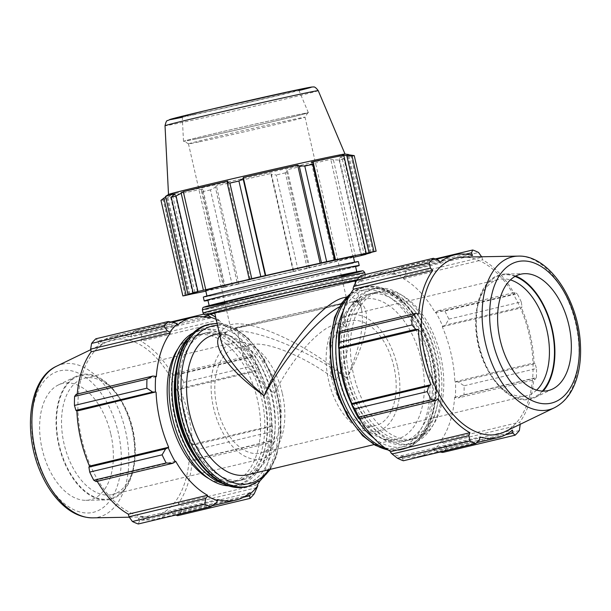 <?xml version="1.0" encoding="UTF-8"?>
<svg xmlns="http://www.w3.org/2000/svg" width="611" height="611" viewBox="0 0 611 611"><rect width="100%" height="100%" fill="white"/><g stroke="black" fill="none" stroke-linecap="round" stroke-linejoin="round"><path stroke-width="0.46" stroke-dasharray="3.06 2.29" d="M339.258 306.951L350.111 302.384C373.344 295.991 371.778 332.376 346.857 378.247C359.635 348.339 364.53 325.419 361.536 309.479L361.529 309.464C359.352 300.459 354.311 296.388 346.414 297.252M221.281 341.587C219.288 332.231 222.679 326.549 231.47 324.54C252.755 319.171 307.753 344.772 346.857 378.247C305.561 348.186 248.333 325.831 227.506 331.62L219.937 335.745M363.973 299.092A71.938 42.274 76.6 0 0 363.346 299.23A71.938 42.274 76.6 0 0 338.784 378.484A71.938 42.274 76.6 0 0 396.096 439.332A71.938 42.274 76.6 0 0 396.722 439.187A71.938 42.274 76.6 0 0 421.285 359.932A71.938 42.274 76.6 0 0 363.973 299.092M351.562 403.818A75.726 44.504 76.6 0 0 403.283 441.516A75.726 44.504 76.6 0 0 429.136 358.092A75.726 44.504 76.6 0 0 368.807 294.044A75.726 44.504 76.6 0 0 368.15 294.197A75.726 44.504 76.6 0 0 339.006 348.43M214.24 334.79A71.938 42.274 -103.4 0 1 272.048 394.958A71.938 42.274 -103.4 0 1 247.615 474.747M242.155 479.933A75.726 44.504 -103.4 0 1 181.826 415.885A75.726 44.504 -103.4 0 1 207.679 332.46A75.726 44.504 -103.4 0 1 268.535 395.798A75.726 44.504 -103.4 0 1 242.811 479.78A75.726 44.504 -103.4 0 1 242.155 479.933M354.945 280.724A71.938 0.886 -12.9 0 1 306.676 292.646A71.938 0.886 -12.9 0 1 228.201 310.289A71.938 0.886 -12.9 0 1 214.698 312.847M223.45 303.255A75.726 0.932 -12.9 0 1 209.229 305.943A75.726 0.932 -12.9 0 1 282.84 288.132A75.726 0.932 -12.9 0 1 356.862 272.132A75.726 0.932 -12.9 0 1 306.05 284.68A75.726 0.932 -12.9 0 1 223.45 303.255M217.027 407.239A53.806 31.619 76.6 0 0 260.454 453.041A53.806 31.619 76.6 0 0 278.731 393.369A53.806 31.619 76.6 0 0 235.495 348.362A53.806 31.619 76.6 0 0 217.027 407.239M336.424 380.447C307.425 357.504 266.289 340.38 250.655 344.749C244.415 346.33 241.971 350.271 243.315 356.572C246.18 366.951 256.589 379.271 274.538 393.522C290.248 360.513 319.057 327.84 335.34 324.556C342.236 323.028 346.521 325.694 348.209 332.544C350.248 343.573 346.322 359.543 336.424 380.447M332.048 379.813A53.806 31.619 -103.4 0 1 350.508 320.935A53.806 31.619 -103.4 0 1 393.744 365.943A53.806 31.619 -103.4 0 1 375.475 425.615A53.806 31.619 -103.4 0 1 332.048 379.813M282.351 393.438A59.786 35.133 -103.4 0 1 261.836 458.853A59.786 35.133 -103.4 0 1 261.317 458.976A59.786 35.133 -103.4 0 1 213.69 408.408A59.786 35.133 -103.4 0 1 234.105 342.55A59.786 35.133 -103.4 0 1 282.351 393.438M397.371 366.012A59.786 35.133 76.6 0 0 349.645 315.001A59.786 35.133 76.6 0 0 349.125 315.123A59.786 35.133 76.6 0 0 328.817 381.424A59.786 35.133 76.6 0 0 376.857 431.427A59.786 35.133 76.6 0 0 397.371 366.012M344.971 154.056A90.543 1.115 -12.9 0 1 345.032 154.079A90.543 1.115 -12.9 0 1 284.367 169.064A90.543 1.115 -12.9 0 1 185.507 191.289A90.543 1.115 -12.9 0 1 168.506 194.512A90.543 1.115 -12.9 0 1 168.552 194.466M193.481 114.624A59.786 0.733 -12.9 0 1 182.254 116.747A59.786 0.733 -12.9 0 1 240.367 102.686A59.786 0.733 -12.9 0 1 298.81 90.054A59.786 0.733 -12.9 0 1 258.751 99.944A59.786 0.733 -12.9 0 1 193.481 114.624M196.07 138.926A63.368 0.779 -12.9 0 1 184.178 141.187A63.368 0.779 -12.9 0 1 245.767 126.271A63.368 0.779 -12.9 0 1 307.715 112.898A63.368 0.779 -12.9 0 1 264.83 123.468A63.368 0.779 -12.9 0 1 196.07 138.926M199.69 141.752A59.786 0.733 167.1 0 0 264.563 127.164A59.786 0.733 167.1 0 0 305.019 117.19A59.786 0.733 167.1 0 0 305.019 117.182A59.786 0.733 167.1 0 0 246.577 129.815A59.786 0.733 167.1 0 0 188.471 143.875A59.786 0.733 167.1 0 0 188.478 143.883A59.786 0.733 167.1 0 0 199.69 141.752M195.528 139.056A64.063 0.787 -12.9 0 1 183.499 141.332A64.063 0.787 -12.9 0 1 245.767 126.263A64.063 0.787 -12.9 0 1 308.387 112.73A64.063 0.787 -12.9 0 1 265.472 123.33A64.063 0.787 -12.9 0 1 195.528 139.056M242.116 326.984A59.786 0.733 -12.9 0 1 230.897 329.115A59.786 0.733 -12.9 0 1 289.003 315.047A59.786 0.733 -12.9 0 1 347.445 302.422A59.786 0.733 -12.9 0 1 307.333 312.328A59.786 0.733 -12.9 0 1 242.116 326.984M365.836 254.176L344.001 158.822L341.961 157.714L364.156 254.619M344.001 158.822A100.968 1.245 -12.9 0 1 339.158 160.036L361.048 255.597M205.838 291.126A93.903 1.153 167.1 0 0 225.253 286.933L223.504 287.361L201.294 190.372L202.501 191.671L224.39 287.231L223.504 287.361M232.333 285.474L210.444 189.914L215.355 187.264L237.572 284.252L232.333 285.474A100.968 1.245 -12.9 0 1 224.39 287.231M237.572 284.252L238.886 283.916A93.903 1.153 167.1 0 0 293.272 271.574L293.723 271.505L271.505 174.517L276.309 174.967L298.191 270.528L293.723 271.505M307.226 268.428L285.345 172.867L287.514 170.805L309.724 267.794L307.226 268.428A100.968 1.245 -12.9 0 1 298.191 270.528M309.724 267.794L308.776 267.969A93.903 1.153 167.1 0 0 353.227 257.376L353.471 257.323M353.318 256.651A75.726 0.932 -12.9 0 1 302.506 269.191A75.726 0.932 -12.9 0 1 219.899 287.766A75.726 0.932 -12.9 0 1 205.686 290.462M372.909 251.976L350.699 154.988M172.615 195.405L194.833 292.402M185.064 295.541L163.183 199.98A100.968 1.245 -12.9 0 1 160.983 200.362M163.183 199.98L167.765 197.452L189.983 294.441M210.444 189.914A100.968 1.245 -12.9 0 1 202.501 191.671M285.345 172.867A100.968 1.245 -12.9 0 1 276.309 174.967M369.991 252.656L347.529 154.591M348.575 154.522A93.903 1.153 -12.9 0 1 339.067 157.233L341.961 157.714M361.529 255.299L339.067 157.233M333.743 260.179L311.289 162.114M250.22 279.135L227.766 181.07M189.013 294.456L166.551 196.391A93.903 1.153 -12.9 0 1 165.512 196.452M165.634 196.986L166.551 196.391M197.475 291.814L175.013 193.748M225.253 286.933L202.799 188.868A93.903 1.153 -12.9 0 1 183.14 193.114A93.903 1.153 -12.9 0 1 170.316 195.726L167.765 197.452M201.294 190.372L202.799 188.868M192.778 293.792L170.316 195.726M293.272 271.574L270.818 173.509A93.903 1.153 -12.9 0 1 216.424 185.851L215.355 187.264M271.505 174.517L270.818 173.509M238.886 283.916L216.424 185.851M308.776 267.969L286.322 169.904L287.514 170.805M355.602 256.849L333.392 159.861L339.158 160.036M333.392 159.861L330.765 159.311A93.903 1.153 -12.9 0 1 286.322 169.904M353.227 257.376L330.765 159.311M355.533 266.327A75.726 0.932 -12.9 0 1 304.721 278.876A75.726 0.932 -12.9 0 1 222.114 297.442A75.726 0.932 -12.9 0 1 207.9 300.138M221.228 293.57A75.726 0.932 -12.9 0 1 207.014 296.266A75.726 0.932 -12.9 0 1 280.625 278.456A75.726 0.932 -12.9 0 1 354.647 262.455A75.726 0.932 -12.9 0 1 303.835 275.003A75.726 0.932 -12.9 0 1 221.228 293.57M331.513 305.668A53.806 0.664 -12.9 0 1 341.618 303.759A53.806 0.664 -12.9 0 1 289.316 316.414A53.806 0.664 -12.9 0 1 236.724 327.779A53.806 0.664 -12.9 0 1 258.224 322.303A53.806 0.664 -12.9 0 1 331.513 305.668M355.602 266.617A79.514 0.978 -12.9 0 1 294.219 281.358A79.514 0.978 -12.9 0 1 219.135 298.153A79.514 0.978 -12.9 0 1 207.969 300.429M358.336 261.607A79.514 0.978 -12.9 0 1 304.988 274.782A79.514 0.978 -12.9 0 1 218.249 294.281A79.514 0.978 -12.9 0 1 203.326 297.114M338.876 332.659L339.495 333.003A93.903 55.181 -103.4 0 1 339.617 331.498M360.979 275.561L361.269 278.204L360.459 280.388A94.911 55.777 76.6 0 0 353.082 288.415M360.459 280.388L360.849 281.289A93.903 55.181 -103.4 0 1 375.299 273.804A93.903 55.181 -103.4 0 1 393.324 274.423L393.285 273.453L394.79 271.124L400.297 267.251A100.968 59.336 -103.4 0 1 406.185 269.741L405.215 275.523L403.489 277.768A94.911 55.777 76.6 0 0 393.285 273.453M403.489 277.768L403.42 278.692A93.903 55.181 -103.4 0 1 435.299 312.763L438.118 310.694L444.785 310.991A100.968 59.336 -103.4 0 1 448.848 319.141L445.327 325.128L442.761 326.327A94.911 55.777 76.6 0 0 435.712 312.198M442.761 326.327L442.28 326.74A93.903 55.181 -103.4 0 1 454.882 381.783L458.334 381.944L464.116 385.793A100.968 59.336 -103.4 0 1 463.986 394.821L458.105 397.944L455.279 397.631A94.911 55.777 76.6 0 0 455.508 381.967M455.279 397.631L454.66 397.287A93.903 55.181 -103.4 0 1 440.607 441.058L441.073 441.875L443.601 443.128L446.969 447.825A100.968 59.336 -103.4 0 1 442.715 452.453M440.08 452.018L436.063 451.33L433.695 449.902A94.911 55.777 76.6 0 0 441.073 441.875M433.695 449.902L433.306 449.001A93.903 55.181 -103.4 0 1 418.856 456.486A93.903 55.181 -103.4 0 1 400.831 455.867L400.869 456.837L402.542 458.41L403.39 460.763M390.666 452.53A94.911 55.777 76.6 0 0 400.869 456.837M359.566 418.749A93.903 55.181 -103.4 0 1 358.856 417.527L358.443 418.092M380.172 291.332A75.726 44.504 76.6 0 0 379.515 291.485A75.726 44.504 76.6 0 0 353.792 375.467A75.726 44.504 76.6 0 0 414.64 438.805A75.726 44.504 76.6 0 0 440.5 355.381A75.726 44.504 76.6 0 0 380.172 291.332M505.717 434.719L436.063 451.33M433.306 449.001L512.492 430.121M454.66 397.287L533.846 378.408L534.831 379.645L458.105 397.944M463.986 394.821L536.374 377.56L534.831 379.645M442.28 326.74L521.466 307.86L522.054 306.829L445.327 325.128M448.848 319.141L521.244 301.88L522.054 306.829M403.42 278.692L482.606 259.812L481.942 257.231L405.215 275.523M406.185 269.741L478.573 252.48M481.621 256.773L481.942 257.231M437.995 259.904L361.269 278.204M360.849 281.289L440.035 262.402M339.495 333.003L418.68 314.123M394.79 271.124L465.697 254.214M435.2 258.934L400.297 267.251M393.324 274.423L472.509 255.543M504.686 431.801A90.543 53.21 76.6 0 0 528.981 333.69A90.543 53.21 76.6 0 0 463.023 257.101M520.221 424.294L519.793 422.178A93.903 55.181 76.6 0 0 533.846 378.408M536.374 377.56A100.968 59.336 76.6 0 0 536.504 368.525L464.116 385.793M458.334 381.944L535.068 363.644L536.504 368.525M535.068 363.644L534.067 362.903A93.903 55.181 76.6 0 0 521.466 307.86M521.244 301.88A100.968 59.336 76.6 0 0 517.173 293.731L444.785 310.991M438.118 310.694L514.852 292.402L517.173 293.731M514.852 292.402L514.485 293.883A93.903 55.181 76.6 0 0 482.606 259.812M435.299 312.763L514.485 293.883M454.882 381.783L534.067 362.903M443.601 443.128L520.328 424.836M519.365 430.564L446.969 447.825M440.607 441.058L519.793 422.178M402.542 458.41L479.268 440.119M400.831 455.867L480.017 436.98M358.856 417.527L438.041 398.647M515.042 276.432A63.368 37.24 76.6 0 0 501.241 275.164A63.368 37.24 76.6 0 0 478.978 300.833A63.368 37.24 76.6 0 0 499.187 385.579A63.368 37.24 76.6 0 0 542.385 391.078M536.657 390.078A59.786 35.133 -103.4 0 1 526.438 395.76A59.786 35.133 -103.4 0 1 497.278 383.502A59.786 35.133 -103.4 0 1 478.214 303.552A59.786 35.133 -103.4 0 1 498.698 279.448A59.786 35.133 -103.4 0 1 499.218 279.334A59.786 35.133 -103.4 0 1 510.384 279.907M515.745 276.05A64.063 37.645 76.6 0 0 505.343 274.018A64.063 37.645 76.6 0 0 501.089 274.492A64.063 37.645 76.6 0 0 479.673 349.179A64.063 37.645 76.6 0 0 534.816 397.616A64.063 37.645 76.6 0 0 543.179 391.101M373.069 293.028A75.726 44.504 76.6 0 0 372.412 293.181A75.726 44.504 76.6 0 0 346.689 377.163A75.726 44.504 76.6 0 0 407.545 440.5A75.726 44.504 76.6 0 0 433.398 357.076A75.726 44.504 76.6 0 0 373.069 293.028M375.91 292.348A75.726 44.504 76.6 0 0 375.253 292.501A75.726 44.504 76.6 0 0 349.53 376.483A75.726 44.504 76.6 0 0 410.386 439.821A75.726 44.504 76.6 0 0 436.239 356.396A75.726 44.504 76.6 0 0 375.91 292.348M372.229 289.339A79.514 46.726 76.6 0 0 371.534 289.492A79.514 46.726 76.6 0 0 344.528 377.674A79.514 46.726 76.6 0 0 408.423 444.182A79.514 46.726 76.6 0 0 435.567 356.587A79.514 46.726 76.6 0 0 372.229 289.339M375.07 288.659A79.514 46.726 76.6 0 0 374.375 288.82A79.514 46.726 76.6 0 0 347.361 377.002A79.514 46.726 76.6 0 0 411.264 443.51A79.514 46.726 76.6 0 0 438.408 355.915A79.514 46.726 76.6 0 0 375.07 288.659M174.899 322.646L98.165 340.946L95.851 338.784M216.195 319.385A94.911 55.777 -103.4 0 1 220.296 321.447L215.767 317.514M210.176 314.207A100.968 59.336 76.6 0 0 207.572 313.214L208.084 314.596M207.572 313.214L203.669 314.146M170.881 321.959L135.176 330.475L131.693 333.858L203.318 316.781M135.176 330.475A100.968 59.336 -103.4 0 1 141.065 332.964L213.453 315.704M218.845 319.965L142.111 338.265L141.065 332.964M258.949 369.571L256.124 365.103A100.968 59.336 76.6 0 0 252.053 356.954L251.747 355.136L252.519 355.885A94.911 55.777 -103.4 0 1 259.568 370.014L258.949 369.571L182.223 387.863L183.728 382.364L256.124 365.103M252.053 356.954L179.657 374.215L175.021 373.436L251.747 355.136M179.657 374.215A100.968 59.336 -103.4 0 1 183.728 382.364M271.735 442.387L271.253 440.783A100.968 59.336 76.6 0 0 271.383 431.748L272.315 425.653A94.911 55.777 -103.4 0 1 272.086 441.318L271.735 442.387L195.001 460.686L198.858 458.044L271.253 440.783M271.383 431.748L198.995 449.009L195.237 444.686L271.964 426.386M198.995 449.009A100.968 59.336 -103.4 0 1 198.858 458.044M254.237 493.787L181.849 511.048L180.497 505.87L257.231 487.57M181.849 511.048A100.968 59.336 -103.4 0 1 177.595 515.676M243.338 497.285L172.966 514.072L175.762 515.042M138.269 523.986L139.438 521.152L216.172 502.853M153.949 516.196A90.543 53.21 -103.4 0 1 147.938 516.875A90.543 53.21 -103.4 0 1 81.981 440.287A90.543 53.21 -103.4 0 1 106.276 342.175A90.543 53.21 -103.4 0 1 184.224 410.638A90.543 53.21 -103.4 0 1 153.949 516.196M172.966 514.072L170.927 511.567A93.903 55.181 -103.4 0 1 156.477 519.052A93.903 55.181 -103.4 0 1 155.66 519.235A93.903 55.181 -103.4 0 1 138.453 518.433L139.438 521.152M97.187 481.323A93.903 55.181 -103.4 0 1 96.477 480.093L96.11 481.575M76.131 394.324L77.116 395.569A93.903 55.181 -103.4 0 1 77.238 394.064M98.165 340.946L98.47 343.856A93.903 55.181 -103.4 0 1 112.92 336.371A93.903 55.181 -103.4 0 1 130.945 336.989L131.693 333.858M142.111 338.265L141.042 341.259A93.903 55.181 -103.4 0 1 172.921 375.33L175.021 373.436M182.223 387.863L179.901 389.306A93.903 55.181 -103.4 0 1 192.503 444.357L195.237 444.686M195.001 460.686L192.282 459.854A93.903 55.181 -103.4 0 1 178.229 503.624L180.497 505.87M257.414 484.744L178.229 503.624M272.315 425.653L192.503 444.357M252.519 355.885L252.106 356.45L172.921 375.33M210.131 318.11L130.945 336.989M175.663 461.213L96.477 480.093M217.638 499.546L138.453 518.433M109.72 498.813A63.368 37.24 -103.4 0 1 56.495 420.147A63.368 37.24 -103.4 0 1 111.775 388.397A63.368 37.24 -103.4 0 1 131.984 473.143A63.368 37.24 -103.4 0 1 109.72 498.813M111.744 494.643A59.786 35.133 76.6 0 0 112.264 494.52A59.786 35.133 76.6 0 0 132.747 470.424A59.786 35.133 76.6 0 0 113.684 390.475A59.786 35.133 76.6 0 0 84.524 378.217A59.786 35.133 76.6 0 0 64.117 444.075A59.786 35.133 76.6 0 0 111.744 494.643M109.873 499.477A64.063 37.645 -103.4 0 1 105.619 499.958A64.063 37.645 -103.4 0 1 58.954 445.778A64.063 37.645 -103.4 0 1 76.146 376.361A64.063 37.645 -103.4 0 1 131.289 424.798A64.063 37.645 -103.4 0 1 109.873 499.477M260.141 480.628A93.903 55.181 76.6 0 0 271.467 440.974L192.282 459.854M271.467 440.974L272.086 441.318M271.689 425.47A93.903 55.181 76.6 0 0 259.087 370.426L179.901 389.306M259.087 370.426L259.568 370.014M252.106 356.45A93.903 55.181 76.6 0 0 220.227 322.379L141.042 341.259M220.227 322.379L220.296 321.447M177.656 324.968L98.47 343.856M156.301 376.689L77.116 395.569M250.113 492.687L170.927 511.567M110.874 434.329A59.786 35.133 -103.4 0 1 89.832 499.867A59.786 35.133 -103.4 0 1 85.868 500.31A59.786 35.133 -103.4 0 1 42.312 449.742A59.786 35.133 -103.4 0 1 58.358 384.961A59.786 35.133 -103.4 0 1 110.874 434.329M175.838 371.083A75.726 44.504 -103.4 0 1 203.417 333.476A75.726 44.504 -103.4 0 1 264.273 396.814A75.726 44.504 -103.4 0 1 238.55 480.796A75.726 44.504 -103.4 0 1 237.893 480.949A75.726 44.504 -103.4 0 1 196.963 459.686M177.984 348.736A75.726 44.504 -103.4 0 1 196.322 335.172A75.726 44.504 -103.4 0 1 257.17 398.509A75.726 44.504 -103.4 0 1 231.447 482.491A75.726 44.504 -103.4 0 1 230.79 482.637A75.726 44.504 -103.4 0 1 208.97 478.657M235.052 481.621A75.726 44.504 -103.4 0 1 174.723 417.573A75.726 44.504 -103.4 0 1 200.584 334.148A75.726 44.504 -103.4 0 1 261.432 397.494A75.726 44.504 -103.4 0 1 235.709 481.476A75.726 44.504 -103.4 0 1 235.052 481.621M188.501 337.776A79.514 46.726 -103.4 0 1 202.539 329.795A79.514 46.726 -103.4 0 1 266.442 396.295A79.514 46.726 -103.4 0 1 239.428 484.485A79.514 46.726 -103.4 0 1 238.733 484.638A79.514 46.726 -103.4 0 1 223.298 483.691M192.488 333.3A79.514 46.726 -103.4 0 1 199.705 330.467A79.514 46.726 -103.4 0 1 263.601 396.974A79.514 46.726 -103.4 0 1 236.587 485.157A79.514 46.726 -103.4 0 1 235.892 485.317A79.514 46.726 -103.4 0 1 228.873 485.89M361.972 290.347A80.912 47.543 76.6 0 0 348.766 417.153A80.912 47.543 76.6 0 0 429.357 400.129A80.912 47.543 76.6 0 0 361.972 290.347M350.63 293.67A83.302 48.949 -103.4 0 1 362.59 287.735A83.302 48.949 -103.4 0 1 363.324 287.567A83.302 48.949 -103.4 0 1 429.678 358.023A83.302 48.949 -103.4 0 1 401.236 449.788A83.302 48.949 -103.4 0 1 387.878 449.887M385.396 448.23A83.302 48.949 76.6 0 0 403.153 449.329A83.302 48.949 76.6 0 0 431.595 357.565A83.302 48.949 76.6 0 0 365.241 287.109A83.302 48.949 76.6 0 0 364.507 287.277A83.302 48.949 76.6 0 0 349.164 296.274M343.497 310.365A80.912 47.543 -103.4 0 1 367.654 288.995A80.912 47.543 -103.4 0 1 435.521 382.066A80.912 47.543 -103.4 0 1 373.978 438.217M217.554 325.319A80.912 47.543 -103.4 0 1 273.056 379.782A80.912 47.543 -103.4 0 1 268.779 469.699M248.371 486.241A83.302 48.949 76.6 0 0 276.661 393.858A83.302 48.949 76.6 0 0 209.726 324.189M207.809 324.647A83.302 48.949 -103.4 0 1 274.744 394.316A83.302 48.949 -103.4 0 1 246.454 486.7L245.683 486.875L246.454 486.7M243.308 484.981A80.912 47.543 76.6 0 0 256.513 358.176A80.912 47.543 76.6 0 0 175.922 375.2A80.912 47.543 76.6 0 0 243.308 484.981M221.144 311.969A80.912 0.993 -12.9 0 1 214.797 313.29L285.039 297.756L355.052 281.167A80.912 0.993 -12.9 0 1 221.144 311.969M357.007 279.846A80.912 0.993 -12.9 0 1 356.419 280.816L364.431 278.433L365.286 277.486L365.485 275.859A83.302 1.023 167.1 0 0 359.742 276.783M203.089 313.046A83.302 1.023 167.1 0 0 218.73 310.09A83.302 1.023 167.1 0 0 309.594 289.66A83.302 1.023 167.1 0 0 365.485 275.859L365.187 274.56M364.782 272.773A83.302 1.023 -12.9 0 1 308.883 286.574A83.302 1.023 -12.9 0 1 218.02 307.005A83.302 1.023 -12.9 0 1 202.386 309.968M224.924 303.041A80.912 0.993 167.1 0 0 341.473 276.348M318.239 90.665A78.59 0.97 -12.9 0 1 265.586 103.671A78.59 0.97 -12.9 0 1 179.779 122.964A78.59 0.97 -12.9 0 1 165.023 125.759M182.284 117.266A72.701 0.894 167.1 0 0 183.308 117.045A72.701 0.894 167.1 0 0 299.008 90.527M554.414 407.758A78.59 46.184 76.6 0 0 575.509 322.6A78.59 46.184 76.6 0 0 518.258 256.116M56.548 366.218A78.59 46.184 -103.4 0 1 124.201 425.646A78.59 46.184 -103.4 0 1 97.92 517.265A78.59 46.184 -103.4 0 1 92.704 517.853M92.719 512.453A72.701 42.724 76.6 0 0 104.58 398.509A72.701 42.724 76.6 0 0 32.162 413.815A72.701 42.724 76.6 0 0 92.719 512.453M355.434 282.847L361.536 309.479C361.498 308.204 360.574 306.279 358.756 303.682C358.069 303.675 358.611 301.101 350.088 302.392L350.088 302.392M221.274 341.587C220.838 340.701 220.823 338.83 221.235 335.966C220.006 335.538 222.099 334.095 227.506 331.628L227.506 331.628M350.821 293.349L362.59 287.735L365.279 287.101C389.948 281.228 418.978 309.785 430.266 348.774C434.971 364.584 436.842 380.172 435.872 395.523C433.268 425.34 422.361 443.281 403.153 449.329L388.199 450.093M270.322 469.332L276.493 456.264L281.091 432.435L280.411 409.233L275.477 385.686L264.059 358.901L248.142 338.043L235.441 328.512L224.649 324.273L217.104 323.356M363.346 299.23L350.111 302.384M227.475 331.628L219.441 333.545M396.722 439.187L374.016 444.602M350.508 320.935L335.34 324.556M250.655 344.749L235.495 348.362M375.475 425.615L260.454 453.041M347.445 302.422L305.019 117.182L307.715 112.898M188.478 143.883L184.178 141.187M230.897 329.115L188.471 143.875M370.992 252.419L348.621 154.728M182.254 116.747L183.499 141.332M298.81 90.054L308.387 112.73M348.209 332.544L341.618 303.759M243.315 356.572L236.724 327.779M497.278 383.502L499.187 385.579M478.214 303.552L478.978 300.833M376.857 431.427L526.438 395.76M349.125 315.123L498.698 279.448M418.856 456.486L476.595 442.715M375.299 273.804L436.201 259.278M403.283 441.516L407.545 440.5M368.15 294.197L372.412 293.181M410.386 439.821L414.64 438.805M375.253 292.501L379.515 291.485M525.093 273.667L505.343 274.018M552.604 389.016L534.816 397.616M408.423 444.182L411.264 443.51M371.534 289.492L374.375 288.82M113.684 390.475L111.775 388.397M132.747 470.424L131.984 473.143M234.105 342.55L84.524 378.217M261.836 458.853L112.264 494.52M172.325 322.203L112.92 336.371M211.941 505.824L156.477 519.052M129.341 517.204L147.938 516.875M90.741 349.683L106.276 342.175M207.679 332.46L203.417 333.476M242.811 479.78L238.55 480.796M200.584 334.148L196.322 335.172M235.709 481.476L231.447 482.491M85.868 500.31L105.619 499.958M58.358 384.961L76.146 376.361M202.539 329.795L199.705 330.467M239.428 484.485L236.587 485.157"/><path stroke-width="0.92" d="M346.414 297.252C325.09 298.878 285.177 346.636 264.105 395.729C284.062 357.97 316.62 319.507 339.258 306.951M219.937 335.745C210.864 345.574 229.866 371.389 264.105 395.729C239.665 374.719 225.39 356.679 221.281 341.602L214.698 312.847A71.938 0.886 -12.9 0 1 284.627 295.923A71.938 0.886 -12.9 0 1 354.945 280.724L355.434 282.847M339.006 348.43A75.726 44.504 76.6 0 0 351.562 403.818M374.016 444.602L247.615 474.747A71.938 42.274 -103.4 0 1 246.989 474.884A71.938 42.274 -103.4 0 1 189.677 414.037A71.938 42.274 -103.4 0 1 214.24 334.79L219.441 333.545M249.28 279.311L251.77 278.677L229.889 183.124L227.063 182.322L249.28 279.311L250.22 279.135A93.903 1.153 167.1 0 0 205.777 289.736L203.394 290.256L181.184 193.267L176.067 195.955L197.956 291.516A100.968 1.245 -12.9 0 0 193.122 292.722L197.475 291.814A93.903 1.153 167.1 0 0 187.967 294.517L165.512 196.452A93.903 1.153 -12.9 0 1 165.55 196.398L168.552 194.466A90.543 1.115 -12.9 0 1 256.521 173.211A90.543 1.115 -12.9 0 1 344.971 154.056L348.514 154.499A93.903 1.153 -12.9 0 1 348.575 154.522L348.621 154.728M364.156 254.619L365.836 254.176M365.882 254.382A100.968 1.245 -12.9 0 1 361.048 255.597L353.471 257.323M364.171 254.703L361.529 255.299A93.903 1.153 167.1 0 0 371.03 252.587A93.903 1.153 167.1 0 0 369.991 252.656L376.132 251.182A100.968 1.245 -12.9 0 0 373.94 251.572L352.051 156.011A100.968 1.245 -12.9 0 1 354.243 155.622L376.132 251.182M352.051 156.011L346.811 155.675L369.021 252.664L373.94 251.572M369.021 252.664L366.226 253.313A93.903 1.153 167.1 0 0 333.743 260.179L335.492 259.744L313.283 162.755L312.725 164.321L334.614 259.874L335.492 259.744M326.671 261.63L304.782 166.077L299.214 165.864L321.432 262.852L326.671 261.63A100.968 1.245 -12.9 0 1 334.614 259.874M321.432 262.852L320.118 263.188A93.903 1.153 167.1 0 0 265.724 275.538L265.281 275.599L243.071 178.611L238.924 181.024L260.813 276.584L265.281 275.599M251.77 278.677A100.968 1.245 -12.9 0 1 260.813 276.584M197.956 291.516L203.394 290.256M187.967 294.517A93.903 1.153 167.1 0 0 189.013 294.456L186.095 295.128L163.878 198.14L160.983 200.362L182.872 295.923L186.095 295.128M205.838 291.126A93.903 1.153 167.1 0 1 192.778 293.792L185.064 295.541A100.968 1.245 -12.9 0 1 182.872 295.923M206.946 295.976L205.686 290.462A75.726 0.932 -12.9 0 1 279.296 272.643A75.726 0.932 -12.9 0 1 353.318 256.651L354.579 262.165M348.514 154.499A93.903 1.153 -12.9 0 0 347.529 154.591L354.243 155.622M304.782 166.077A100.968 1.245 -12.9 0 1 312.725 164.321M229.889 183.124A100.968 1.245 -12.9 0 1 238.924 181.024M193.122 292.722L171.233 197.162A100.968 1.245 -12.9 0 1 176.067 195.955M171.233 197.162L175.013 193.748A93.903 1.153 -12.9 0 0 165.55 196.398M313.283 162.755L311.289 162.114A93.903 1.153 -12.9 0 1 343.764 155.247L346.811 155.675M366.226 253.313L343.764 155.247M265.724 275.538L243.27 177.473A93.903 1.153 -12.9 0 1 297.656 165.123L299.214 165.864M243.071 178.611L243.27 177.473M320.118 263.188L297.656 165.123M205.777 289.736L183.315 191.671A93.903 1.153 -12.9 0 1 227.766 181.07L227.063 182.322M181.184 193.267L183.315 191.671M163.878 198.14L165.634 196.986M209.153 305.599L207.9 300.138A75.726 0.932 -12.9 0 1 281.511 282.32A75.726 0.932 -12.9 0 1 355.533 266.327L356.786 271.788M207.969 300.429A79.514 0.978 -12.9 0 1 204.211 300.986A79.514 0.978 -12.9 0 1 281.503 282.282A79.514 0.978 -12.9 0 1 359.222 265.48A79.514 0.978 -12.9 0 1 355.602 266.617M204.211 300.986L203.326 297.114A79.514 0.978 -12.9 0 1 280.609 278.41A79.514 0.978 -12.9 0 1 358.336 261.607L359.222 265.48M359.215 418.841L358.909 417.023A100.968 59.336 -103.4 0 1 354.838 408.874L351.394 403.963A94.911 55.777 76.6 0 0 358.443 418.092L359.215 418.841L435.941 400.541L431.305 399.762L358.909 417.023M351.394 403.963L351.875 403.55A93.903 55.181 -103.4 0 1 339.273 348.507L338.647 348.323L339.579 342.229A100.968 59.336 -103.4 0 1 339.708 333.194L339.227 331.59L338.876 332.659A94.911 55.777 76.6 0 0 338.647 348.323M339.617 331.498A93.903 55.181 -103.4 0 1 353.548 289.232L353.082 288.415L353.731 286.399L356.725 280.189A100.968 59.336 -103.4 0 1 360.979 275.561L433.367 258.3L437.995 259.904L440.035 262.402A93.903 55.181 76.6 0 1 454.485 254.924A93.903 55.181 76.6 0 1 455.302 254.741A93.903 55.181 76.6 0 1 472.509 255.543L471.524 252.824L472.693 249.991L435.2 258.934M397.509 458.273L469.897 441.012A100.968 59.336 76.6 0 0 475.786 443.502L403.39 460.763A100.968 59.336 -103.4 0 1 397.509 458.273L392.117 454.004L390.666 452.53L390.735 451.598A93.903 55.181 -103.4 0 1 359.566 418.749M351.875 403.55L431.06 384.663L428.739 386.114L352.012 404.406M354.838 408.874L427.234 391.613L428.739 386.114M390.735 451.598L469.92 432.718L468.851 435.712L392.117 454.004M469.897 441.012L468.851 435.712M475.786 443.502L479.268 440.119L480.017 436.98A93.903 55.181 76.6 0 0 498.041 437.606A93.903 55.181 76.6 0 0 512.492 430.121L512.797 433.031L515.111 435.192L442.715 452.453L440.08 452.018M512.797 433.031L505.717 434.719M472.693 249.991A100.968 59.336 76.6 0 1 478.573 252.48L481.942 257.231M353.731 286.399L430.465 268.107L432.733 270.345A93.903 55.181 76.6 0 0 418.68 314.123L415.961 313.29L339.227 331.59M339.708 333.194L412.104 315.933L415.961 313.29M465.697 254.214L471.524 252.824M518.258 256.116L463.023 257.101A90.543 53.21 76.6 0 0 457.013 257.781A90.543 53.21 76.6 0 0 426.738 363.339A90.543 53.21 76.6 0 0 504.686 431.801L554.414 407.758C564.808 402.389 572.194 392.804 576.563 378.988C579.763 368.784 581.053 357.496 580.45 345.116C578.823 300.627 549.144 254.764 518.258 256.116A78.59 46.184 76.6 0 0 513.041 256.704A78.59 46.184 76.6 0 0 486.761 348.331A78.59 46.184 76.6 0 0 554.414 407.758M433.367 258.3A100.968 59.336 76.6 0 0 429.113 262.929L356.725 280.189M430.465 268.107L429.113 262.929M412.104 315.933A100.968 59.336 76.6 0 0 411.967 324.968L339.579 342.229M338.998 347.59L415.724 329.291L411.967 324.968M415.724 329.291L418.459 329.619A93.903 55.181 76.6 0 0 431.06 384.663M427.234 391.613A100.968 59.336 76.6 0 0 431.305 399.762M435.941 400.541L438.041 398.647A93.903 55.181 76.6 0 0 469.92 432.718M515.111 435.192A100.968 59.336 76.6 0 0 519.365 430.564L520.221 424.294M339.273 348.507L418.459 329.619M353.548 289.232L432.733 270.345M542.385 391.078A63.368 37.24 76.6 0 0 551.618 328.298A63.368 37.24 76.6 0 0 515.042 276.432M510.384 279.907A59.786 35.133 -103.4 0 1 546.738 329.459A59.786 35.133 -103.4 0 1 536.657 390.078M543.179 391.101A64.063 37.645 76.6 0 0 552.008 328.199A64.063 37.645 76.6 0 0 515.745 276.05M568.856 325.121A59.786 35.133 76.6 0 0 525.093 273.667A59.786 35.133 76.6 0 0 521.13 274.11A59.786 35.133 76.6 0 0 501.135 343.81A59.786 35.133 76.6 0 0 552.604 389.016A59.786 35.133 76.6 0 0 568.856 325.121M152.857 376.032L146.976 379.148A100.968 59.336 76.6 0 0 146.846 388.184L152.628 392.033L155.454 392.01A94.911 55.777 -103.4 0 1 155.683 376.345L152.857 376.032L76.131 394.324L74.588 396.417L146.976 379.148M146.846 388.184L74.458 405.452L75.894 410.325L152.628 392.033M74.458 405.452A100.968 59.336 -103.4 0 1 74.588 396.417M174.899 322.646L168.246 321.523A100.968 59.336 76.6 0 0 163.992 326.152L167.361 330.841L169.889 332.101A94.911 55.777 -103.4 0 1 177.266 324.067L174.899 322.646M163.992 326.152L91.597 343.413L90.634 349.141L167.361 330.841M91.597 343.413A100.968 59.336 -103.4 0 1 95.851 338.784L168.246 321.523M215.767 317.514L213.453 315.704A100.968 59.336 76.6 0 0 210.176 314.207M208.084 314.596L210.092 317.132A94.911 55.777 -103.4 0 1 216.195 319.385M203.669 314.146L170.881 321.959M203.318 316.781L208.42 315.566M249.693 495.773L249.983 498.416A100.968 59.336 76.6 0 0 254.237 493.787L257.88 485.562A94.911 55.777 -103.4 0 1 250.502 493.589L249.693 495.773L243.338 497.285M175.762 515.042L177.595 515.676L249.983 498.416M205.747 498.446L204.777 504.235A100.968 59.336 76.6 0 0 210.665 506.718L216.172 502.853L217.676 500.524A94.911 55.777 -103.4 0 1 207.473 496.208L205.747 498.446L129.02 516.746L132.388 521.496L204.777 504.235M210.665 506.718L138.269 523.986A100.968 59.336 -103.4 0 1 132.388 521.496M165.634 448.848L162.114 454.836A100.968 59.336 76.6 0 0 166.177 462.978L172.844 463.283L175.25 461.771A94.911 55.777 -103.4 0 1 168.201 447.649L165.634 448.848L88.908 467.148L89.718 472.097L162.114 454.836M166.177 462.978L93.788 480.246L96.11 481.575L172.844 463.283M93.788 480.246A100.968 59.336 -103.4 0 1 89.718 472.097M129.02 516.746L128.356 514.164A93.903 55.181 -103.4 0 1 97.187 481.323M88.908 467.148L89.496 466.117A93.903 55.181 -103.4 0 1 76.894 411.073L75.894 410.325M77.238 394.064A93.903 55.181 -103.4 0 1 91.169 351.799L90.634 349.141M257.88 485.562L257.414 484.744A93.903 55.181 76.6 0 0 260.141 480.628M210.092 317.132L210.131 318.11A93.903 55.181 76.6 0 0 192.106 317.491A93.903 55.181 76.6 0 0 177.656 324.968L177.266 324.067M169.889 332.101L170.354 332.911L91.169 351.799M155.454 392.01L76.894 411.073M175.25 461.771L175.663 461.213A93.903 55.181 76.6 0 0 207.541 495.284L207.473 496.208M217.676 500.524L217.638 499.546A93.903 55.181 76.6 0 0 235.663 500.172A93.903 55.181 76.6 0 0 250.113 492.687L250.502 493.589M207.541 495.284L128.356 514.164M170.354 332.911A93.903 55.181 76.6 0 0 156.301 376.689L155.683 376.345M156.08 392.186A93.903 55.181 76.6 0 0 168.682 447.229L89.496 466.117M168.682 447.229L168.201 447.649M196.963 459.686A75.726 44.504 -103.4 0 1 175.838 371.083M208.97 478.657A75.726 44.504 -103.4 0 1 170.599 419.154A75.726 44.504 -103.4 0 1 177.984 348.736M223.298 483.691A79.514 46.726 -103.4 0 1 175.533 417.977A79.514 46.726 -103.4 0 1 188.501 337.776M228.873 485.89A79.514 46.726 -103.4 0 1 172.692 418.65A79.514 46.726 -103.4 0 1 192.488 333.3M387.878 449.887A83.302 48.949 -103.4 0 1 334.301 380.118A83.302 48.949 -103.4 0 1 350.63 293.67M349.164 296.274A83.302 48.949 76.6 0 0 336.218 379.66A83.302 48.949 76.6 0 0 385.396 448.23M373.978 438.217A80.912 47.543 -103.4 0 1 343.497 310.365M268.779 469.699A80.912 47.543 -103.4 0 1 248.99 483.629A80.912 47.543 -103.4 0 1 183.56 410.684A80.912 47.543 -103.4 0 1 217.554 325.319M217.104 323.356L209.726 324.189A83.302 48.949 76.6 0 0 181.284 415.954A83.302 48.949 76.6 0 0 247.638 486.409A83.302 48.949 76.6 0 0 248.371 486.241L260.515 480.345L270.322 469.332M245.721 486.86A83.302 48.949 -103.4 0 1 179.367 416.412A83.302 48.949 -103.4 0 1 207.809 324.647C188.6 330.696 177.694 348.629 175.09 378.453C174.12 393.805 175.991 409.393 180.696 425.203C191.984 464.192 221.014 492.749 245.683 486.875L246.454 486.7A83.302 48.949 -103.4 0 1 245.721 486.86M359.742 276.783A83.302 1.023 167.1 0 0 268.901 296.946A83.302 1.023 167.1 0 0 203.089 313.046L203.99 314.436L205.51 314.932L214.797 313.29A80.912 0.993 -12.9 0 1 250.777 303.659A80.912 0.993 -12.9 0 1 357.007 279.846M356.419 280.816A80.912 0.993 -12.9 0 1 355.052 281.167L356.412 280.816M203.089 313.046L202.386 309.968A83.302 1.023 -12.9 0 1 283.351 290.37A83.302 1.023 -12.9 0 1 364.782 272.773L365.187 274.56M341.473 276.348A80.912 0.993 167.1 0 0 339.861 275.324A80.912 0.993 167.1 0 0 232.317 299.879A80.912 0.993 167.1 0 0 219.372 304.225A80.912 0.993 167.1 0 0 224.924 303.041M318.239 90.665C316.032 87.694 314.352 86.479 313.206 87.022C312.137 87.045 314.085 86.395 300.627 89.153L208.725 109.865L171.729 118.931L167.536 120.573C166.696 120.314 165.864 122.04 165.023 125.759A78.59 0.97 -12.9 0 1 241.421 107.276A78.59 0.97 -12.9 0 1 318.239 90.665L345.024 154.064M299.008 90.527A72.701 0.894 167.1 0 0 287.361 91.986A72.701 0.894 167.1 0 0 193.404 113.509A72.701 0.894 167.1 0 0 182.284 117.266M518.243 261.516A72.701 42.724 -103.4 0 1 578.8 360.162A72.701 42.724 -103.4 0 1 506.382 375.467A72.701 42.724 -103.4 0 1 518.243 261.516M56.548 366.218C28.373 378.95 22.584 433.268 41.204 473.701C46.253 485.027 52.5 494.52 59.954 502.181C70.097 512.53 81.011 517.761 92.704 517.853A78.59 46.184 -103.4 0 1 35.453 451.376A78.59 46.184 -103.4 0 1 56.548 366.218L90.741 349.683M388.199 450.093L375.23 445.304L362.613 435.727L347.758 416.542L337.891 395.523L331.666 372.282L329.772 343.229L334.561 317.437L341.595 303.193L350.821 293.349M209.726 324.189L207.809 324.647M248.371 486.241L245.683 486.875M202.386 309.968C202.592 308.005 203.043 307.089 203.746 307.218L293.868 285.551L362.155 270.894C362.865 270.444 363.736 271.07 364.782 272.773M165.023 125.759L168.506 194.489M476.595 442.715L498.041 437.606M436.201 259.278L454.485 254.924M192.106 317.491L172.325 322.203M235.663 500.172L211.941 505.824M92.704 517.853L129.341 517.204"/></g></svg>
